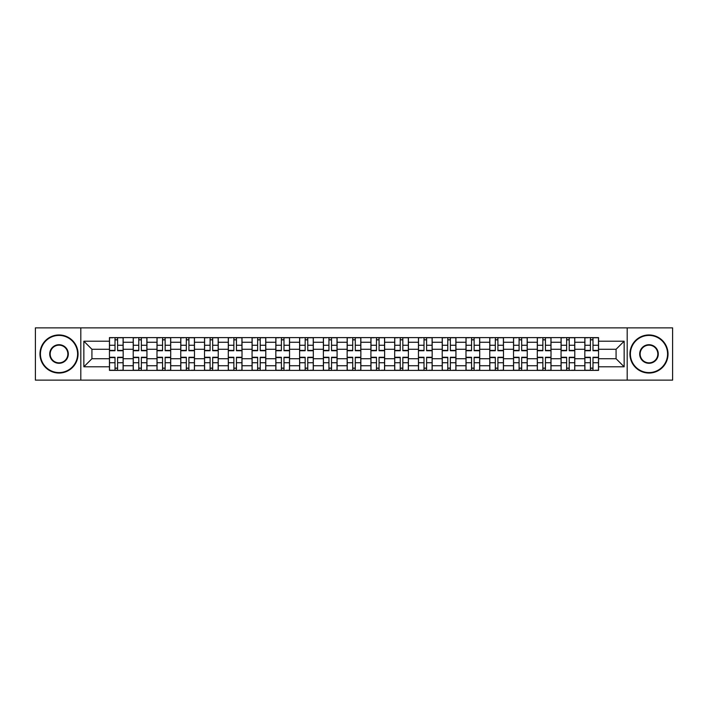 <?xml version="1.0" encoding="UTF-8"?>
<svg xmlns="http://www.w3.org/2000/svg" width="708" height="708" viewBox="0 0 708 708"><rect width="100%" height="100%" fill="white"/><g stroke="black" fill="none" stroke-linecap="round" stroke-linejoin="round"><path stroke-width="1.06" d="M627.191 380.134L672.6 380.134L672.6 327.866L35.4 327.866L35.4 380.134L627.191 380.134L627.191 327.866M133.219 370.381L133.219 342.265L123.165 342.265L123.165 370.381M123.165 342.265L123.165 337.619M133.219 342.265L133.219 337.619M146.937 337.619L146.937 370.381M156.99 370.381L156.99 337.619M170.699 337.619L170.699 370.381M180.761 370.381L180.761 337.619M194.47 337.619L194.47 370.381M204.523 370.381L204.523 337.619M218.241 337.619L218.241 370.381M228.295 370.381L228.295 337.619M242.012 337.619L242.012 370.381M252.066 370.381L252.066 337.619M265.783 337.619L265.783 370.381M275.837 370.381L275.837 337.619M289.545 337.619L289.545 370.381M299.608 370.381L299.608 337.619M313.317 337.619L313.317 370.381M323.37 370.381L323.37 337.619M337.088 337.619L337.088 370.381M347.141 370.381L347.141 337.619M360.859 337.619L360.859 370.381M370.912 370.381L370.912 337.619M384.63 337.619L384.63 370.381M394.683 370.381L394.683 337.619M408.392 337.619L408.392 370.381M418.455 370.381L418.455 337.619M432.163 337.619L432.163 370.381M442.217 370.381L442.217 337.619M455.934 337.619L455.934 370.381M465.988 370.381L465.988 337.619M479.705 337.619L479.705 370.381M489.759 370.381L489.759 337.619M503.476 337.619L503.476 370.381M513.53 370.381L513.53 337.619M527.239 337.619L527.239 370.381M537.301 370.381L537.301 337.619M551.01 337.619L551.01 370.381M561.063 370.381L561.063 337.619M574.781 337.619L574.781 370.381M584.835 370.381L584.835 337.619M584.835 358.726L574.781 358.726M561.063 358.726L551.01 358.726M537.301 358.726L527.239 358.726M513.53 358.726L503.476 358.726M489.759 358.726L479.705 358.726M465.988 358.726L455.934 358.726M442.217 358.726L432.163 358.726M418.455 358.726L408.392 358.726M394.683 358.726L384.63 358.726M370.912 358.726L360.859 358.726M347.141 358.726L337.088 358.726M323.37 358.726L313.317 358.726M299.608 358.726L289.545 358.726M275.837 358.726L265.783 358.726M252.066 358.726L242.012 358.726M228.295 358.726L218.241 358.726M204.523 358.726L194.47 358.726M180.761 358.726L170.699 358.726M156.99 358.726L146.937 358.726M133.219 358.726L123.165 358.726M584.835 349.274L574.781 349.274M561.063 349.274L551.01 349.274M537.301 349.274L527.239 349.274M513.53 349.274L503.476 349.274M489.759 349.274L479.705 349.274M465.988 349.274L455.934 349.274M442.217 349.274L432.163 349.274M418.455 349.274L408.392 349.274M394.683 349.274L384.63 349.274M370.912 349.274L360.859 349.274M347.141 349.274L337.088 349.274M323.37 349.274L313.317 349.274M299.608 349.274L289.545 349.274M275.837 349.274L265.783 349.274M252.066 349.274L242.012 349.274M228.295 349.274L218.241 349.274M204.523 349.274L194.47 349.274M180.761 349.274L170.699 349.274M156.99 349.274L146.937 349.274M133.219 349.274L123.165 349.274M91.925 358.726L109.448 358.726L109.448 349.274L91.925 349.274L91.925 358.726L83.854 366.797L83.854 341.203L109.448 341.203L109.448 349.274M598.552 349.274L598.552 358.726L616.075 358.726L616.075 349.274L598.552 349.274L598.552 337.619L109.448 337.619L109.448 341.203M598.552 341.203L624.146 341.203L624.146 366.797L598.552 366.797L598.552 358.726M109.448 358.726L109.448 370.381L598.552 370.381L598.552 366.797M109.448 366.797L83.854 366.797M80.809 380.134L80.809 327.866M117.599 368.098L115.015 368.098M115.015 339.902L117.599 339.902M141.37 368.098L138.777 368.098M138.777 339.902L141.37 339.902M165.141 368.098L162.548 368.098M162.548 339.902L165.141 339.902M188.912 368.098L186.319 368.098M186.319 339.902L188.912 339.902M212.683 368.098L210.09 368.098M210.09 339.902L212.683 339.902M236.445 368.098L233.861 368.098M233.861 339.902L236.445 339.902M260.217 368.098L257.624 368.098M257.624 339.902L260.217 339.902M283.988 368.098L281.395 368.098M281.395 339.902L283.988 339.902M307.759 368.098L305.166 368.098M305.166 339.902L307.759 339.902M331.53 368.098L328.937 368.098M328.937 339.902L331.53 339.902M355.292 368.098L352.708 368.098M352.708 339.902L355.292 339.902M379.063 368.098L376.47 368.098M376.47 339.902L379.063 339.902M402.834 368.098L400.241 368.098M400.241 339.902L402.834 339.902M426.605 368.098L424.012 368.098M424.012 339.902L426.605 339.902M450.376 368.098L447.783 368.098M447.783 339.902L450.376 339.902M474.139 368.098L471.555 368.098M471.555 339.902L474.139 339.902M497.91 368.098L495.317 368.098M495.317 339.902L497.91 339.902M521.681 368.098L519.088 368.098M519.088 339.902L521.681 339.902M545.452 368.098L542.859 368.098M542.859 339.902L545.452 339.902M569.223 368.098L566.63 368.098M566.63 339.902L569.223 339.902M592.985 368.098L590.401 368.098M590.401 339.902L592.985 339.902M83.854 341.203L91.925 349.274M616.075 358.726L624.146 366.797M616.075 349.274L624.146 341.203M117.599 350.726L117.599 337.769L123.086 337.769L123.086 350.726L117.599 350.726M115.015 339.751L117.599 339.751M112.722 337.769L109.528 337.769L109.528 350.726L115.015 350.726L115.015 337.769L117.599 337.769M115.015 357.274L115.015 370.231L109.528 370.231L109.528 357.274L115.015 357.274M117.599 368.249L115.015 368.249M119.891 370.231L123.086 370.231L123.086 357.274L117.599 357.274L117.599 370.231L115.015 370.231M141.37 350.726L141.37 337.769L146.857 337.769L146.857 350.726L141.37 350.726M138.777 339.751L141.37 339.751M136.494 337.769L133.299 337.769L133.299 350.726L138.777 350.726L138.777 337.769L141.37 337.769M165.141 350.726L165.141 337.769L170.628 337.769L170.628 350.726L165.141 350.726M162.548 339.751L165.141 339.751M160.265 337.769L157.061 337.769L157.061 350.726L162.548 350.726L162.548 337.769L165.141 337.769M138.777 357.274L138.777 370.231L133.299 370.231L133.299 357.274L138.777 357.274M141.37 368.249L138.777 368.249M143.653 370.231L146.857 370.231L146.857 357.274L141.37 357.274L141.37 370.231L138.777 370.231M162.548 357.274L162.548 370.231L157.061 370.231L157.061 357.274L162.548 357.274M165.141 368.249L162.548 368.249M167.424 370.231L170.628 370.231L170.628 357.274L165.141 357.274L165.141 370.231L162.548 370.231M59.021 372.585A18.585 18.585 0 0 0 77.606 354A18.585 18.585 0 0 0 59.021 335.415A18.585 18.585 0 0 0 40.427 354A18.585 18.585 0 0 0 59.021 372.585M59.021 334.955A19.045 19.045 0 0 1 78.066 354A19.045 19.045 0 0 1 59.021 373.045A19.045 19.045 0 0 1 39.967 354A19.045 19.045 0 0 1 59.021 334.955M59.021 363.293A9.293 9.293 0 0 1 49.719 354A9.293 9.293 0 0 1 59.021 344.707A9.293 9.293 0 0 1 68.313 354A9.293 9.293 0 0 1 59.021 363.293M59.021 345.159A8.841 8.841 0 0 0 50.18 354A8.841 8.841 0 0 0 59.021 362.841A8.841 8.841 0 0 0 67.853 354A8.841 8.841 0 0 0 59.021 345.159M648.979 372.585A18.585 18.585 0 0 0 667.573 354A18.585 18.585 0 0 0 648.979 335.415A18.585 18.585 0 0 0 630.394 354A18.585 18.585 0 0 0 648.979 372.585M648.979 334.955A19.045 19.045 0 0 1 668.033 354A19.045 19.045 0 0 1 648.979 373.045A19.045 19.045 0 0 1 629.934 354A19.045 19.045 0 0 1 648.979 334.955M648.979 363.293A9.293 9.293 0 0 1 639.687 354A9.293 9.293 0 0 1 648.979 344.707A9.293 9.293 0 0 1 658.281 354A9.293 9.293 0 0 1 648.979 363.293M648.979 345.159A8.841 8.841 0 0 0 640.147 354A8.841 8.841 0 0 0 648.979 362.841A8.841 8.841 0 0 0 657.82 354A8.841 8.841 0 0 0 648.979 345.159M188.912 350.726L188.912 337.769L194.399 337.769L194.399 350.726L188.912 350.726M186.319 339.751L188.912 339.751M184.036 337.769L180.832 337.769L180.832 350.726L186.319 350.726L186.319 337.769L188.912 337.769M212.683 350.726L212.683 337.769L218.161 337.769L218.161 350.726L212.683 350.726M210.09 339.751L212.683 339.751M207.807 337.769L204.603 337.769L204.603 350.726L210.09 350.726L210.09 337.769L212.683 337.769M236.445 350.726L236.445 337.769L241.932 337.769L241.932 350.726L236.445 350.726M233.861 339.751L236.445 339.751M231.569 337.769L228.374 337.769L228.374 350.726L233.861 350.726L233.861 337.769L236.445 337.769M186.319 357.274L186.319 370.231L180.832 370.231L180.832 357.274L186.319 357.274M188.912 368.249L186.319 368.249M191.195 370.231L194.399 370.231L194.399 357.274L188.912 357.274L188.912 370.231L186.319 370.231M210.09 357.274L210.09 370.231L204.603 370.231L204.603 357.274L210.09 357.274M212.683 368.249L210.09 368.249M214.966 370.231L218.161 370.231L218.161 357.274L212.683 357.274L212.683 370.231L210.09 370.231M233.861 357.274L233.861 370.231L228.374 370.231L228.374 357.274L233.861 357.274M236.445 368.249L233.861 368.249M238.738 370.231L241.932 370.231L241.932 357.274L236.445 357.274L236.445 370.231L233.861 370.231M260.217 350.726L260.217 337.769L265.704 337.769L265.704 350.726L260.217 350.726M257.624 339.751L260.217 339.751M255.34 337.769L252.145 337.769L252.145 350.726L257.624 350.726L257.624 337.769L260.217 337.769M257.624 357.274L257.624 370.231L252.145 370.231L252.145 357.274L257.624 357.274M260.217 368.249L257.624 368.249M262.5 370.231L265.704 370.231L265.704 357.274L260.217 357.274L260.217 370.231L257.624 370.231M283.988 350.726L283.988 337.769L289.475 337.769L289.475 350.726L283.988 350.726M281.395 339.751L283.988 339.751M279.111 337.769L275.908 337.769L275.908 350.726L281.395 350.726L281.395 337.769L283.988 337.769M281.395 357.274L281.395 370.231L275.908 370.231L275.908 357.274L281.395 357.274M283.988 368.249L281.395 368.249M286.271 370.231L289.475 370.231L289.475 357.274L283.988 357.274L283.988 370.231L281.395 370.231M307.759 350.726L307.759 337.769L313.246 337.769L313.246 350.726L307.759 350.726M305.166 339.751L307.759 339.751M302.882 337.769L299.679 337.769L299.679 350.726L305.166 350.726L305.166 337.769L307.759 337.769M305.166 357.274L305.166 370.231L299.679 370.231L299.679 357.274L305.166 357.274M307.759 368.249L305.166 368.249M310.042 370.231L313.246 370.231L313.246 357.274L307.759 357.274L307.759 370.231L305.166 370.231M331.53 350.726L331.53 337.769L337.008 337.769L337.008 350.726L331.53 350.726M328.937 339.751L331.53 339.751M326.654 337.769L323.45 337.769L323.45 350.726L328.937 350.726L328.937 337.769L331.53 337.769M328.937 357.274L328.937 370.231L323.45 370.231L323.45 357.274L328.937 357.274M331.53 368.249L328.937 368.249M333.813 370.231L337.008 370.231L337.008 357.274L331.53 357.274L331.53 370.231L328.937 370.231M355.292 350.726L355.292 337.769L360.779 337.769L360.779 350.726L355.292 350.726M352.708 339.751L355.292 339.751M350.416 337.769L347.221 337.769L347.221 350.726L352.708 350.726L352.708 337.769L355.292 337.769M352.708 357.274L352.708 370.231L347.221 370.231L347.221 357.274L352.708 357.274M355.292 368.249L352.708 368.249M357.584 370.231L360.779 370.231L360.779 357.274L355.292 357.274L355.292 370.231L352.708 370.231M379.063 350.726L379.063 337.769L384.55 337.769L384.55 350.726L379.063 350.726M376.47 339.751L379.063 339.751M374.187 337.769L370.992 337.769L370.992 350.726L376.47 350.726L376.47 337.769L379.063 337.769M376.47 357.274L376.47 370.231L370.992 370.231L370.992 357.274L376.47 357.274M379.063 368.249L376.47 368.249M381.346 370.231L384.55 370.231L384.55 357.274L379.063 357.274L379.063 370.231L376.47 370.231M402.834 350.726L402.834 337.769L408.321 337.769L408.321 350.726L402.834 350.726M400.241 339.751L402.834 339.751M397.958 337.769L394.754 337.769L394.754 350.726L400.241 350.726L400.241 337.769L402.834 337.769M400.241 357.274L400.241 370.231L394.754 370.231L394.754 357.274L400.241 357.274M402.834 368.249L400.241 368.249M405.118 370.231L408.321 370.231L408.321 357.274L402.834 357.274L402.834 370.231L400.241 370.231M426.605 350.726L426.605 337.769L432.092 337.769L432.092 350.726L426.605 350.726M424.012 339.751L426.605 339.751M421.729 337.769L418.525 337.769L418.525 350.726L424.012 350.726L424.012 337.769L426.605 337.769M424.012 357.274L424.012 370.231L418.525 370.231L418.525 357.274L424.012 357.274M426.605 368.249L424.012 368.249M428.889 370.231L432.092 370.231L432.092 357.274L426.605 357.274L426.605 370.231L424.012 370.231M450.376 350.726L450.376 337.769L455.855 337.769L455.855 350.726L450.376 350.726M447.783 339.751L450.376 339.751M445.5 337.769L442.296 337.769L442.296 350.726L447.783 350.726L447.783 337.769L450.376 337.769M447.783 357.274L447.783 370.231L442.296 370.231L442.296 357.274L447.783 357.274M450.376 368.249L447.783 368.249M452.66 370.231L455.855 370.231L455.855 357.274L450.376 357.274L450.376 370.231L447.783 370.231M474.139 350.726L474.139 337.769L479.626 337.769L479.626 350.726L474.139 350.726M471.555 339.751L474.139 339.751M469.262 337.769L466.068 337.769L466.068 350.726L471.555 350.726L471.555 337.769L474.139 337.769M471.555 357.274L471.555 370.231L466.068 370.231L466.068 357.274L471.555 357.274M474.139 368.249L471.555 368.249M476.431 370.231L479.626 370.231L479.626 357.274L474.139 357.274L474.139 370.231L471.555 370.231M497.91 350.726L497.91 337.769L503.397 337.769L503.397 350.726L497.91 350.726M495.317 339.751L497.91 339.751M493.034 337.769L489.839 337.769L489.839 350.726L495.317 350.726L495.317 337.769L497.91 337.769M495.317 357.274L495.317 370.231L489.839 370.231L489.839 357.274L495.317 357.274M497.91 368.249L495.317 368.249M500.193 370.231L503.397 370.231L503.397 357.274L497.91 357.274L497.91 370.231L495.317 370.231M521.681 350.726L521.681 337.769L527.168 337.769L527.168 350.726L521.681 350.726M519.088 339.751L521.681 339.751M516.805 337.769L513.601 337.769L513.601 350.726L519.088 350.726L519.088 337.769L521.681 337.769M519.088 357.274L519.088 370.231L513.601 370.231L513.601 357.274L519.088 357.274M521.681 368.249L519.088 368.249M523.964 370.231L527.168 370.231L527.168 357.274L521.681 357.274L521.681 370.231L519.088 370.231M545.452 350.726L545.452 337.769L550.939 337.769L550.939 350.726L545.452 350.726M542.859 339.751L545.452 339.751M540.576 337.769L537.372 337.769L537.372 350.726L542.859 350.726L542.859 337.769L545.452 337.769M542.859 357.274L542.859 370.231L537.372 370.231L537.372 357.274L542.859 357.274M545.452 368.249L542.859 368.249M547.735 370.231L550.939 370.231L550.939 357.274L545.452 357.274L545.452 370.231L542.859 370.231M569.223 350.726L569.223 337.769L574.701 337.769L574.701 350.726L569.223 350.726M566.63 339.751L569.223 339.751M564.347 337.769L561.143 337.769L561.143 350.726L566.63 350.726L566.63 337.769L569.223 337.769M566.63 357.274L566.63 370.231L561.143 370.231L561.143 357.274L566.63 357.274M569.223 368.249L566.63 368.249M571.506 370.231L574.701 370.231L574.701 357.274L569.223 357.274L569.223 370.231L566.63 370.231M592.985 350.726L592.985 337.769L598.472 337.769L598.472 350.726L592.985 350.726M590.401 339.751L592.985 339.751M588.109 337.769L584.914 337.769L584.914 350.726L590.401 350.726L590.401 337.769L592.985 337.769M590.401 357.274L590.401 370.231L584.914 370.231L584.914 357.274L590.401 357.274M592.985 368.249L590.401 368.249M595.278 370.231L598.472 370.231L598.472 357.274L592.985 357.274L592.985 370.231L590.401 370.231M561.063 342.265L551.01 342.265M537.301 342.265L527.239 342.265M513.53 342.265L503.476 342.265M489.759 342.265L479.705 342.265M465.988 342.265L455.934 342.265M442.217 342.265L432.163 342.265M418.455 342.265L408.392 342.265M394.683 342.265L384.63 342.265M370.912 342.265L360.859 342.265M347.141 342.265L337.088 342.265M323.37 342.265L313.317 342.265M299.608 342.265L289.545 342.265M275.837 342.265L265.783 342.265M252.066 342.265L242.012 342.265M228.295 342.265L218.241 342.265M204.523 342.265L194.47 342.265M180.761 342.265L170.699 342.265M156.99 342.265L146.937 342.265M584.835 342.265L574.781 342.265M561.063 365.735L551.01 365.735M537.301 365.735L527.239 365.735M513.53 365.735L503.476 365.735M489.759 365.735L479.705 365.735M465.988 365.735L455.934 365.735M442.217 365.735L432.163 365.735M418.455 365.735L408.392 365.735M394.683 365.735L384.63 365.735M370.912 365.735L360.859 365.735M347.141 365.735L337.088 365.735M323.37 365.735L313.317 365.735M299.608 365.735L289.545 365.735M275.837 365.735L265.783 365.735M252.066 365.735L242.012 365.735M228.295 365.735L218.241 365.735M204.523 365.735L194.47 365.735M180.761 365.735L170.699 365.735M156.99 365.735L146.937 365.735M133.219 365.735L123.165 365.735M584.835 365.735L574.781 365.735M117.599 350.398L123.086 350.398M117.599 345.256L123.086 345.256M109.528 350.398L115.015 350.398M109.528 345.256L115.015 345.256M115.015 357.602L109.528 357.602M115.015 362.744L109.528 362.744M123.086 357.602L117.599 357.602M123.086 362.744L117.599 362.744M141.37 350.398L146.857 350.398M141.37 345.256L146.857 345.256M133.299 350.398L138.777 350.398M133.299 345.256L138.777 345.256M165.141 350.398L170.628 350.398M165.141 345.256L170.628 345.256M157.061 350.398L162.548 350.398M157.061 345.256L162.548 345.256M138.777 357.602L133.299 357.602M138.777 362.744L133.299 362.744M146.857 357.602L141.37 357.602M146.857 362.744L141.37 362.744M162.548 357.602L157.061 357.602M162.548 362.744L157.061 362.744M170.628 357.602L165.141 357.602M170.628 362.744L165.141 362.744M188.912 350.398L194.399 350.398M188.912 345.256L194.399 345.256M180.832 350.398L186.319 350.398M180.832 345.256L186.319 345.256M212.683 350.398L218.161 350.398M212.683 345.256L218.161 345.256M204.603 350.398L210.09 350.398M204.603 345.256L210.09 345.256M236.445 350.398L241.932 350.398M236.445 345.256L241.932 345.256M228.374 350.398L233.861 350.398M228.374 345.256L233.861 345.256M186.319 357.602L180.832 357.602M186.319 362.744L180.832 362.744M194.399 357.602L188.912 357.602M194.399 362.744L188.912 362.744M210.09 357.602L204.603 357.602M210.09 362.744L204.603 362.744M218.161 357.602L212.683 357.602M218.161 362.744L212.683 362.744M233.861 357.602L228.374 357.602M233.861 362.744L228.374 362.744M241.932 357.602L236.445 357.602M241.932 362.744L236.445 362.744M260.217 350.398L265.704 350.398M260.217 345.256L265.704 345.256M252.145 350.398L257.624 350.398M252.145 345.256L257.624 345.256M257.624 357.602L252.145 357.602M257.624 362.744L252.145 362.744M265.704 357.602L260.217 357.602M265.704 362.744L260.217 362.744M283.988 350.398L289.475 350.398M283.988 345.256L289.475 345.256M275.908 350.398L281.395 350.398M275.908 345.256L281.395 345.256M281.395 357.602L275.908 357.602M281.395 362.744L275.908 362.744M289.475 357.602L283.988 357.602M289.475 362.744L283.988 362.744M307.759 350.398L313.246 350.398M307.759 345.256L313.246 345.256M299.679 350.398L305.166 350.398M299.679 345.256L305.166 345.256M305.166 357.602L299.679 357.602M305.166 362.744L299.679 362.744M313.246 357.602L307.759 357.602M313.246 362.744L307.759 362.744M331.53 350.398L337.008 350.398M331.53 345.256L337.008 345.256M323.45 350.398L328.937 350.398M323.45 345.256L328.937 345.256M328.937 357.602L323.45 357.602M328.937 362.744L323.45 362.744M337.008 357.602L331.53 357.602M337.008 362.744L331.53 362.744M355.292 350.398L360.779 350.398M355.292 345.256L360.779 345.256M347.221 350.398L352.708 350.398M347.221 345.256L352.708 345.256M352.708 357.602L347.221 357.602M352.708 362.744L347.221 362.744M360.779 357.602L355.292 357.602M360.779 362.744L355.292 362.744M379.063 350.398L384.55 350.398M379.063 345.256L384.55 345.256M370.992 350.398L376.47 350.398M370.992 345.256L376.47 345.256M376.47 357.602L370.992 357.602M376.47 362.744L370.992 362.744M384.55 357.602L379.063 357.602M384.55 362.744L379.063 362.744M402.834 350.398L408.321 350.398M402.834 345.256L408.321 345.256M394.754 350.398L400.241 350.398M394.754 345.256L400.241 345.256M400.241 357.602L394.754 357.602M400.241 362.744L394.754 362.744M408.321 357.602L402.834 357.602M408.321 362.744L402.834 362.744M426.605 350.398L432.092 350.398M426.605 345.256L432.092 345.256M418.525 350.398L424.012 350.398M418.525 345.256L424.012 345.256M424.012 357.602L418.525 357.602M424.012 362.744L418.525 362.744M432.092 357.602L426.605 357.602M432.092 362.744L426.605 362.744M450.376 350.398L455.855 350.398M450.376 345.256L455.855 345.256M442.296 350.398L447.783 350.398M442.296 345.256L447.783 345.256M447.783 357.602L442.296 357.602M447.783 362.744L442.296 362.744M455.855 357.602L450.376 357.602M455.855 362.744L450.376 362.744M474.139 350.398L479.626 350.398M474.139 345.256L479.626 345.256M466.068 350.398L471.555 350.398M466.068 345.256L471.555 345.256M471.555 357.602L466.068 357.602M471.555 362.744L466.068 362.744M479.626 357.602L474.139 357.602M479.626 362.744L474.139 362.744M497.91 350.398L503.397 350.398M497.91 345.256L503.397 345.256M489.839 350.398L495.317 350.398M489.839 345.256L495.317 345.256M495.317 357.602L489.839 357.602M495.317 362.744L489.839 362.744M503.397 357.602L497.91 357.602M503.397 362.744L497.91 362.744M521.681 350.398L527.168 350.398M521.681 345.256L527.168 345.256M513.601 350.398L519.088 350.398M513.601 345.256L519.088 345.256M519.088 357.602L513.601 357.602M519.088 362.744L513.601 362.744M527.168 357.602L521.681 357.602M527.168 362.744L521.681 362.744M545.452 350.398L550.939 350.398M545.452 345.256L550.939 345.256M537.372 350.398L542.859 350.398M537.372 345.256L542.859 345.256M542.859 357.602L537.372 357.602M542.859 362.744L537.372 362.744M550.939 357.602L545.452 357.602M550.939 362.744L545.452 362.744M569.223 350.398L574.701 350.398M569.223 345.256L574.701 345.256M561.143 350.398L566.63 350.398M561.143 345.256L566.63 345.256M566.63 357.602L561.143 357.602M566.63 362.744L561.143 362.744M574.701 357.602L569.223 357.602M574.701 362.744L569.223 362.744M592.985 350.398L598.472 350.398M592.985 345.256L598.472 345.256M584.914 350.398L590.401 350.398M584.914 345.256L590.401 345.256M590.401 357.602L584.914 357.602M590.401 362.744L584.914 362.744M598.472 357.602L592.985 357.602M598.472 362.744L592.985 362.744"/></g></svg>
